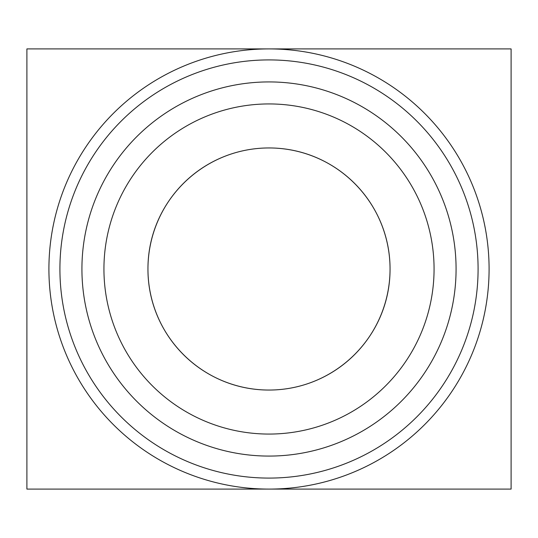 <?xml version="1.0" encoding="UTF-8"?>
<svg xmlns="http://www.w3.org/2000/svg" width="538" height="538" viewBox="0 0 538 538"><rect width="100%" height="100%" fill="white"/><g stroke="black" fill="none" stroke-linecap="round" stroke-linejoin="round"><path stroke-width="0.81" d="M390.05 269A121.05 121.05 0 0 0 269 147.95A121.05 121.05 0 0 0 147.95 269C147.822 335.551 202.18 390.104 269 390.05C335.887 390.01 390.238 335.53 390.05 269C390.131 202.544 336.008 147.923 269 147.95C202.066 148.017 147.782 202.47 147.95 269A121.05 121.05 0 0 0 269 390.05A121.05 121.05 0 0 0 390.05 269M434.065 269A165.065 165.065 0 0 0 269 103.935A165.065 165.065 0 0 0 103.935 269A165.065 165.065 0 0 0 269 434.065A165.065 165.065 0 0 0 434.065 269M456.076 269A187.076 187.076 0 0 0 269 81.924A187.076 187.076 0 0 0 81.924 269A187.076 187.076 0 0 0 269 456.076A187.076 187.076 0 0 0 456.076 269M478.087 269A209.087 209.087 0 0 1 269 478.087A209.087 209.087 0 0 1 59.913 269A209.087 209.087 0 0 1 269 59.913A209.087 209.087 0 0 1 478.087 269M489.089 269A220.089 220.089 0 0 1 269 489.089A220.089 220.089 0 0 1 48.911 269A220.089 220.089 0 0 1 269 48.911A220.089 220.089 0 0 1 489.089 269M511.1 48.911L26.9 48.911L26.9 489.089L511.1 489.089L511.1 48.911"/></g></svg>
